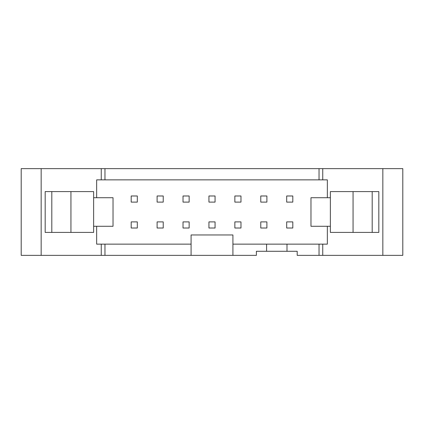 <?xml version="1.0" encoding="UTF-8"?>
<svg xmlns="http://www.w3.org/2000/svg" width="424" height="424" viewBox="0 0 424 424"><rect width="100%" height="100%" fill="white"/><g stroke="black" fill="none" stroke-linecap="round" stroke-linejoin="round"><path stroke-width="0.64" d="M260.771 202.105L260.771 195.983L266.892 195.983L266.892 202.105L260.771 202.105M260.771 228.017L260.771 221.895L266.892 221.895L266.892 228.017L260.771 228.017M234.854 202.105L234.854 195.983L240.975 195.983L240.975 202.105L234.854 202.105M234.854 228.017L234.854 221.895L240.975 221.895L240.975 228.017L234.854 228.017M208.937 202.105L208.937 195.983L215.063 195.983L215.063 202.105L208.937 202.105M208.937 228.017L208.937 221.895L215.063 221.895L215.063 228.017L208.937 228.017M183.025 202.105L183.025 195.983L189.146 195.983L189.146 202.105L183.025 202.105M183.025 228.017L183.025 221.895L189.146 221.895L189.146 228.017L183.025 228.017M157.108 202.105L157.108 195.983L163.229 195.983L163.229 202.105L157.108 202.105M157.108 228.017L157.108 221.895L163.229 221.895L163.229 228.017L157.108 228.017M286.688 202.105L286.688 195.983L292.809 195.983L292.809 202.105L286.688 202.105M292.809 228.017L286.688 228.017L286.688 221.895L292.809 221.895L292.809 228.017M137.312 202.105L131.191 202.105L131.191 195.983L137.312 195.983L137.312 202.105M137.312 228.017L131.191 228.017L131.191 221.895L137.312 221.895L137.312 228.017M93.64 226.284L113.028 226.284L113.028 197.717L93.64 197.717L93.64 232.405L51.808 232.405L51.808 191.595L45.177 191.595L45.177 232.405L51.808 232.405M93.64 197.717L93.64 191.595L51.808 191.595M70.941 191.595L70.941 232.405M330.36 197.717L330.36 191.595L372.192 191.595L372.192 232.405L330.36 232.405L330.36 197.717L310.972 197.717L310.972 226.284L330.36 226.284M372.192 191.595L378.823 191.595L378.823 232.405L372.192 232.405M353.06 191.595L353.06 232.405M382.84 168.635L382.84 255.365L402.8 255.365L402.8 168.635L319.039 168.635L319.039 179.861L327.349 179.861L327.349 197.717M327.349 226.284L327.349 244.139L319.039 244.139L319.039 255.365L322.749 255.365L322.749 244.139M319.039 168.635L21.2 168.635L21.2 255.365L191.081 255.365L191.081 244.139L101.251 244.139L101.251 255.365M41.16 168.635L41.16 255.365M104.961 244.139L104.961 255.365M319.039 244.139L232.919 244.139L232.919 255.365L191.081 255.365M286.995 244.139L286.995 251.284L297.197 251.284L297.197 255.365L319.039 255.365M232.919 255.365L256.382 255.365L256.382 251.284L286.995 251.284M266.585 251.284L266.585 244.139M322.749 255.365L382.84 255.365M322.749 179.861L322.749 168.635M104.961 168.635L104.961 179.861L319.039 179.861M101.251 168.635L101.251 179.861L104.961 179.861M96.651 197.717L96.651 179.861L101.251 179.861M101.251 244.139L96.651 244.139L96.651 226.284M232.919 244.139L232.919 234.96L191.081 234.96L191.081 244.139"/></g></svg>
